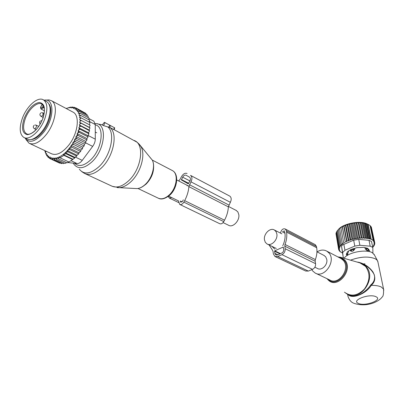 <?xml version="1.0" encoding="UTF-8"?>
<svg xmlns="http://www.w3.org/2000/svg" width="404" height="404" viewBox="0 0 404 404"><rect width="100%" height="100%" fill="white"/><g stroke="black" fill="none" stroke-linecap="round" stroke-linejoin="round"><path stroke-width="0.61" d="M314.857 267.206L317.398 268.438C321.544 271.049 327.962 264.913 326.775 259.429L325.705 256.843L323.887 255.363M276.871 234.062L276.038 231.628L274.397 230.002C270.21 227.265 263.448 233.936 264.443 239.764L265.287 242.274L266.994 243.935C271.16 246.602 277.927 239.88 276.871 234.062M236.062 210.358L237.865 211.908L238.835 214.731C239.764 220.791 232.749 227.972 228.598 225.275L223.084 222.594M311.812 269.64L312.736 271.018L315.14 273.013C324.321 278.77 336.567 260.787 328.826 252.828L326.77 251.121C323.72 249.51 320.493 249.763 317.089 251.879M374.402 254.919L372.326 252.732C366.17 248.773 347.258 252.561 344.137 258.318M377.993 262.272L377.341 260.398L375.488 258.868C368.766 256.121 360.439 256.55 350.51 260.161M348.086 294.516C352.076 299.576 366.261 293.723 371.236 285.375C375.346 281.815 375.887 277.301 372.857 271.821C369.206 266.938 364.519 263.767 358.797 262.302L357.07 262.065M348.334 294.617L348.995 294.93C355.328 299.066 365.913 292.213 370.847 284.83C373.988 282.245 375.149 278.932 374.336 274.882C372.266 270.746 369.135 267.514 364.938 265.186L363.736 264.544M383.785 290.229L383.558 289.097L381.29 287.002C378.932 285.845 375.584 285.305 371.236 285.375L370.847 284.83M364.923 247.596L365.155 248.768L366.665 248.718L368.145 249.192L368.135 249.505M365.155 248.768L366.963 250.525L367.645 250.576L367.837 250.177L367.266 250.642M367.776 250.303L367.645 250.576M365.009 263.852L362.58 263.923M354.631 248.288L354.813 249.233L353.263 250.869L352.182 251.318L350.919 250.308L350.551 251.015L352.182 251.318M350.344 249.909L350.551 251.015M348.662 250.95L347.652 253.884L347.874 255.086M347.723 254.283L346.763 253.162M368.539 249.172L368.059 250.591M347.586 254.172L347.667 255.207M353.167 248.697L353.288 249.313L350.919 250.308L350.788 249.637M353.263 250.869L353.288 249.313L354.813 249.233M370.938 239.325L369.938 238.683L366.913 223.942L367.842 224.276L370.938 239.325L371.18 239.148L373.851 240.961L373.442 241.259L374.387 241.708L373.796 242.132L374.725 242.526L373.958 243.067L374.846 243.4L373.902 244.046L374.735 244.319L374.579 243.582M374.735 244.319L373.619 245.056L374.387 245.273L374.256 244.642M374.387 245.273L373.144 246.041L373.806 246.238L373.695 245.703M372.665 247.031L372.998 247.197L372.902 246.728M342.446 253.066L340.501 251.849M340.542 252.051L339.703 251.036M339.769 251.404L340.203 251.349L339.173 250.692L339.067 250.111M339.173 250.692L339.799 250.601L338.759 249.899L338.613 249.086M338.759 249.899L339.572 249.773L338.557 249.046L336.067 234.209M374.67 242.567L374.846 243.4M369.529 238.981L368.519 238.289L365.509 223.533L366.398 223.695L369.529 238.981L369.938 238.683M367.928 238.719L366.908 237.981L363.908 223.21L364.767 223.2L367.928 238.719L368.519 238.289M366.135 238.532L365.14 237.774L362.156 222.988L362.954 222.811L366.135 238.532L366.908 237.981M364.186 238.431L363.226 237.668L360.267 222.877L360.999 222.553L364.186 238.431L365.14 237.774M362.1 238.426L361.196 237.678L358.257 222.877L358.914 222.447L362.1 238.426L363.226 237.668M359.999 238.501L359.106 237.804L356.182 222.998L356.833 222.498L359.999 238.501L361.196 237.678M358.01 238.673L356.974 238.042L354.081 223.235L354.869 222.665L358.01 238.673L359.106 237.804M356.005 238.951L354.848 238.395L351.975 223.584L352.889 222.942L356.005 238.951L356.974 238.042M354.01 239.33L352.743 238.85L349.894 224.043L350.919 223.321L354.01 239.33L354.848 238.395M352.056 239.804L350.692 239.405L347.869 224.604L348.99 223.801L352.056 239.804L352.743 238.85M350.167 240.37L348.728 240.052L345.93 225.26L347.127 224.377L350.167 240.37L350.692 239.405M348.369 241.016L346.874 240.779L344.102 225.998L345.354 225.033L348.369 241.016L348.728 240.052M346.693 241.733L345.162 241.577L342.41 226.811L343.698 225.76L346.693 241.733L346.874 240.779M345.147 242.511L343.607 242.435L340.875 227.684L342.178 226.558L345.162 241.577M343.769 243.344L342.233 243.344L339.522 228.608L340.819 227.401L343.607 242.435M338.557 249.046L339.562 248.874L338.587 248.137L339.764 247.91L338.85 247.187L340.168 246.935L339.355 246.218L340.754 246.021L340.092 245.248L341.557 245.112L341.057 244.284L342.567 244.213L342.233 243.344M372.73 247.354L370.195 246.188L359.888 245.273L354.808 246.092L344.945 250.248L342.653 252.515L343.238 257.399L341.582 246.657C341.516 245.677 342.279 244.915 343.854 244.369L353.667 240.188L358.727 239.37L368.993 240.309L371.513 241.435L372.806 247.677L372.912 253.101M371.599 241.855L371.513 241.435M374.725 242.526L371.463 227.659M373.851 240.961L370.806 226.296L370.109 225.71M373.129 240.284L370.084 225.599L369.099 224.932L368.145 224.427L371.18 239.148M341.057 244.284L338.365 229.568L339.522 228.608M340.092 245.248L337.416 230.553L338.365 229.568M339.355 246.218L336.694 231.548L337.436 230.644M338.85 247.187L336.199 232.542L336.739 231.805M336.285 233.002L335.946 233.517L338.587 248.137M374.387 241.708L371.342 227.063L370.867 226.594M368.913 249.672L368.165 251.106M347.586 254.783L346.571 253.576M347.076 255.575L346.268 254.227M369.372 250.283L369.514 250.995L369.488 250.44L367.473 248.273L363.989 247.354L356.843 247.672L351.147 249.414L347.91 251.414L347.314 252L346.359 254.707M369.514 250.995L369.195 251.601M343.238 257.399L343.844 258.232M340.819 227.401L340.875 227.684M342.178 226.558L342.41 226.811M343.698 225.76L344.102 225.998M345.354 225.033L345.93 225.26M347.127 224.377L347.869 224.604M348.99 223.801L349.894 224.043M350.919 223.321L351.975 223.584M352.889 222.942L354.081 223.235M354.869 222.665L356.182 222.998M356.833 222.498L358.257 222.877M358.914 222.447L360.267 222.877M360.999 222.553L362.156 222.988M362.954 222.811L363.908 223.21M364.767 223.2L365.509 223.533M366.398 223.695L366.913 223.942M367.842 224.276L368.145 224.427M338.501 229.361C343.147 223.564 360.277 220.271 367.1 223.912L367.251 223.988M372.725 247.329L372.998 247.197M372.634 246.869L373.806 246.238M269.069 244.945L272.437 250.096L273.059 251.419L273.392 253.944L274.998 256.52L277.71 256.535L281.967 254.661L312.509 269.352L308.348 271.084L305.671 271.028L275.25 256.636M281.967 254.661C284.234 253.389 285.305 251.409 285.174 248.723L284.815 246.182L315.171 261.236L315.569 263.686C315.746 266.271 314.726 268.16 312.509 269.352M274.776 249.137L271.862 246.304M284.982 233.224L282.467 231.926L284.285 230.82L284.936 232.871C285.471 236.911 284.83 241.037 283.012 245.248L282.674 245.612M274.71 250.839L283.174 247.071L283.744 249.354C283.825 251.03 283.159 252.268 281.745 253.061L277.498 254.934L275.796 254.929L274.796 253.323L274.71 250.839L280.482 253.621M284.815 246.182L285.027 244.465L315.357 259.59L315.171 261.236M280.477 233.118L280.921 231.669C281.967 229.26 283.421 228.376 285.29 229.018L286.401 230.815L286.587 232.118C287.133 236.108 286.613 240.228 285.027 244.465M286.587 232.118L316.685 247.733C317.286 251.581 316.847 255.535 315.357 259.59M316.685 247.733L316.478 246.475L315.196 244.637M105.065 122.67L114.721 127.856L104.373 122.296L105.065 122.67L103.525 125.604L109.721 127.513M104.373 122.296L102.257 124.987L103.525 125.604M109.752 127.432L114.1 129.724L114.721 127.856M41.996 104.419L41.703 105.207L41.965 104.404M22.291 118.493C26.619 106.171 37.971 96.086 43.551 99.94C47.475 103.005 47.919 109.186 44.889 118.493C40.567 131.017 29.128 141.016 23.69 137.34C19.599 134.184 19.129 127.906 22.291 118.493M46.192 101.328L46.819 101.657C50.758 104.722 51.222 110.893 48.212 120.175C43.92 132.658 32.487 142.602 27.023 138.92L24.417 137.683M66.165 108.494L69.973 107.434L69.963 107.918L70.761 107.373L71.786 107.388L71.776 108.095L72.659 107.494L73.513 107.691L73.498 108.6L74.381 107.999L75.745 107.812L84.391 112.595M74.381 107.999L75.099 108.348L75.745 107.812M74.972 157.393L74.796 157.974L72.942 159.252L63.549 154.788L65.877 153.712L65.271 152.752L74.972 157.393L76.76 156.085L76.997 155.242L78.719 153.904L79.017 152.803L80.623 151.47L80.967 150.116L82.441 148.813L82.805 147.202L84.133 145.96L84.446 144.238L74.609 139.329L74.629 140.37L73.866 141.743L72.957 142.334L72.942 143.299L72.038 144.708L71.129 145.294L71.114 146.046L67.226 150.798C63.266 154.924 59.393 157.409 55.606 158.257L55.616 157.999L53.737 158.499L53.752 157.989L52.959 158.499L51.949 158.398L51.975 157.651L51.101 158.216L50.278 157.944L50.308 156.989L49.445 157.55L48.763 157.131L48.828 156.065L48.026 156.55L47.485 156.02L47.647 154.909L46.859 155.267L46.404 154.611L46.652 153.469L45.894 153.702L45.536 152.924L45.869 151.768L45.142 151.869L44.985 150.692M74.609 139.329L75.462 138.739L76.083 137.436L75.967 136.471L76.811 135.764L77.341 134.436L77.129 133.562L77.957 132.749L78.391 131.416L78.083 130.649L78.881 129.74L79.214 128.422L78.82 127.77L79.573 126.775L79.8 125.498L89.602 130.81L88.577 132.795L88.966 133.81L80.174 129.295L78.881 129.74M89.304 127.346L79.588 122.276L80.229 121.16L81.386 120.554L90.122 125.139L89.304 127.346L89.991 127.901L89.062 130.012L79.32 124.962L79.8 125.498M79.32 124.962L80.027 123.902L80.149 122.675L89.991 127.901M79.588 122.276L80.149 122.675M80.229 121.16L80.245 120.003L81.386 120.554M75.099 108.348L75.053 109.378L75.881 108.848L76.462 109.317L76.321 110.403L77.144 109.999L77.639 110.605L77.406 111.736L78.214 111.464L78.618 112.201L78.29 113.357L79.068 113.216L79.376 114.074L78.962 115.251L79.699 115.241L79.901 116.216L79.406 117.382L80.093 117.513L80.189 118.589L79.618 119.736L80.245 120.003M29.856 143.582L51.263 153.641C56.444 155.924 62.337 153.015 68.938 144.925C77.937 133.482 80.108 115.812 73.25 112.241L72.528 111.863M75.326 107.868L74.134 107.227L73.513 107.691M44.884 150.98L45.142 151.869M45.536 152.924L45.894 153.702M46.404 154.611L46.829 155.863L46.859 155.267M47.485 156.02L47.98 157.247L48.026 156.55M48.763 157.131L49.339 158.317L49.445 157.55M50.278 157.944L50.879 159.06L51.101 158.216M52.959 158.499L52.56 159.459L51.949 158.398M55.05 158.363L54.348 159.514L53.737 158.499M67.226 150.798L67.842 151.798L65.271 152.752M55.606 158.257L56.222 159.247L57.514 157.732L58.115 158.681L59.676 157.267L60.039 157.833L63.908 155.358L63.549 154.788M76.997 155.242L67.231 150.535M76.76 156.085L67.842 151.798M67.811 150.162L69.816 149.586L69.2 148.556M79.017 152.803L69.21 148.041M78.719 153.904L69.816 149.586M70.028 147.511L71.73 147.127L71.114 146.046M80.967 150.116L71.129 145.294M80.623 151.47L71.73 147.127M72.038 144.708L73.558 144.44L72.942 143.299M82.805 147.202L72.957 142.334M82.441 148.813L73.558 144.44M73.866 141.743L75.27 141.557L74.629 140.37M84.133 145.96L75.27 141.557M84.446 144.238L85.653 142.991L76.805 138.557L75.462 138.739M76.083 137.436L76.805 138.557M75.967 136.471L85.784 141.41L85.653 142.991M85.784 141.41L86.976 139.946L78.144 135.481L76.811 135.764M77.341 134.436L78.144 135.481M77.129 133.562L86.926 138.532L86.976 139.946M86.926 138.532L88.087 136.875L79.275 132.381L77.957 132.749M78.391 131.416L79.275 132.381M78.083 130.649L87.865 135.643L88.087 136.875M87.865 135.643L88.966 133.81M79.214 128.422L80.174 129.295M88.577 132.795L78.82 127.77M79.573 126.775L80.83 126.265M80.027 123.902L81.234 123.336M89.345 124.73L90.001 122.548L81.285 117.953L80.189 118.589M80.093 117.513L81.285 117.953M89.173 122.114L89.632 120.175L80.931 115.564L79.901 116.216M79.699 115.241L80.931 115.564M79.376 114.074L80.335 113.423L79.068 113.216M78.618 112.201L79.502 111.555L78.214 111.464M77.639 110.605L78.447 109.989L77.144 109.999M76.462 109.317L77.189 108.737L75.881 108.848M72.659 107.494L74.134 107.227M73.175 107.398L72.407 106.989L71.786 107.388M70.761 107.373L72.407 106.989M71.023 107.307L70.594 107.08L69.973 107.434M68.66 107.666L70.594 107.08M68.917 107.585L68.104 107.807M66.241 108.459L66.918 108.191M68.705 161.903L67.044 162.857L58.115 158.681M72.942 159.252L68.973 162.024L60.039 157.833M72.836 159.59L63.908 155.358M74.796 157.974L65.877 153.712M88.93 118.574L93.834 121.18L95.263 124.543L95.288 139.158C95.223 141.622 94.354 144.031 92.673 146.384L82.244 160.373C80.512 162.595 78.8 163.66 77.108 163.575L67.63 162.524M30.901 139.537C34.88 139.405 39.016 136.567 43.319 131.017C50.162 122.094 52.894 108.636 48.955 104.02M24.917 137.921C29.224 143.874 35.547 141.915 43.879 132.047C54.656 118.246 54.464 97.702 44.092 100.222M45.915 100.142L48.95 99.879L51.545 100.753C58.262 104.247 55.787 122.24 46.662 134.027C39.971 142.365 34.082 145.42 29.002 143.183L25.937 139.436M66.574 162.635L65.145 163.408L56.222 159.247M64.428 163.075L63.271 163.66L54.348 159.514M62.282 163.201L61.474 163.59L52.56 159.459M60.196 162.999L59.787 163.186L50.879 159.06M85.855 113.953L85.825 113.362L77.189 108.737M87.072 115.6L87.097 114.62L78.447 109.989M88.032 117.524L88.168 116.185L79.502 111.555M88.739 119.7L89.016 118.044L80.335 113.423M89.062 130.012L89.602 130.81M50.859 159.019L49.339 158.317M49.061 157.747L47.98 157.247M47.561 156.202L46.829 155.863M46.44 154.444L45.884 154.187M45.662 152.475L45.162 152.242M178.644 201.374L179.689 204.394C181.174 204.954 182.558 204.207 183.845 202.141L184.653 200.637C187.102 196.026 188.506 191.365 188.87 186.643L228.366 206.858L230.356 202.313C231.633 199.505 231.436 197.44 229.77 196.107L190.567 175.412C192.208 176.75 192.349 178.901 190.991 181.861L230.356 202.313M188.87 186.643L190.991 181.861M178.664 180.947L180.022 179.361L181.537 176.543C183.254 173.786 185.103 172.766 187.082 173.488M183.078 183.204L180.386 181.825M187.012 185.456L187.188 185.85M183.32 199.834L182.512 201.333L180.78 202.273L180.346 201.02L182.118 201.884M188.203 183.795L181.411 179.937L182.659 177.169C183.734 175.442 184.891 174.806 186.128 175.265L189.572 177.179C190.602 178.018 190.693 179.361 189.84 181.214L188.203 183.795M171.791 197.657L169.311 198.051L168.306 196.379M228.366 206.858C228.124 211.383 226.841 215.827 224.528 220.19L223.76 221.614C222.533 223.569 221.175 224.255 219.68 223.68L179.876 204.485M337.87 256.909L340.476 257.257L344.657 259.913C353.939 269.463 337.582 289.552 328.341 280.098L327.462 279.179M340.476 257.257L359.999 262.913L365.504 266.362C370.438 273.245 370.104 280.765 364.504 288.931C357.722 295.849 351.036 296.935 344.45 292.178M327.856 279.078C336.416 289.067 353.081 269.589 343.945 260.115L341.537 258.207L338.628 257.303M315.822 273.341L329.765 279.992C338.921 285.699 350.909 268.16 343.178 260.302L341.127 258.611L326.77 251.121M345.955 293.339L347.334 294.152C360.479 302.212 377.24 277.654 366.044 266.584L362.499 263.883M376.023 296.748C369.483 293.233 350.803 300.339 358.348 303.374C364.792 306.722 383.169 299.94 376.023 296.748M347.91 294.435L347.975 296.465C349.389 300.127 351.283 302.364 353.657 303.177M366.524 248.026L366.6 250.268M368.105 249.621L368.17 249.313M347.556 254.247L347.728 255.171M342.653 252.515L341.582 246.657M354.808 246.092L353.667 240.188M344.945 250.248L343.854 244.369M370.195 246.188L368.993 240.309M359.888 245.273L358.727 239.37M347.46 254.661L347.571 255.262M285.174 248.723L315.569 263.686M283.174 247.071L283.441 247.203M286.401 230.815L316.478 246.475M277.71 256.535L308.348 271.084M274.796 253.323L277.851 254.783M274.513 251.207L279.982 253.838M138.673 143.622L141.127 146.854C145.743 155.176 140.572 173.003 130.815 181.825C126.962 185.386 123.169 187.34 119.438 187.673L117.251 187.618M134.431 140.516L135.295 140.981C144.849 145.804 140.951 169.811 128.416 180.992C122.033 186.683 116.367 188.33 111.418 185.921L85.436 173.841M135.138 188.501L137.087 188.602C139.754 188.37 142.445 187.012 145.157 184.532C152.015 178.401 155.565 165.999 152.252 160.055L149.929 157.297M109.747 127.437C118.316 133.012 113.63 156.702 101.374 167.993C94.91 173.937 89.244 175.725 84.38 173.351L81.739 171.619M153.56 164.978C154.096 171.998 151.601 178.381 146.066 184.123L142.769 186.542M107.737 126.907C115.68 132.85 110.863 155.681 99.031 166.635C90.587 174.079 84.017 174.932 79.325 169.195M171.902 170.316L172.493 170.624C178.795 173.796 176.74 188.542 168.897 195.253C164.872 198.707 161.216 199.632 157.939 198.026L137.971 188.496M95.187 123.548L95.642 123.573C107.54 123.311 105.363 149.46 91.955 161.842C84.244 168.715 78.26 169.539 73.998 164.317L73.281 163.15M95.263 124.897C104.974 126.482 102.126 149.248 90.501 160.034C84.002 165.943 78.73 167.034 74.674 163.302M109.757 125.195L108.671 127.255M114.433 127.704L113.675 129.527M44.233 108.065L42.47 107.131C41.031 108.686 40.577 108.418 41.097 106.333L41.642 105.166M41.036 106.292C40.38 107.408 40.461 108.373 41.289 109.191L43.465 107.666L43.925 106.813M41.703 105.207L41.097 106.333M43.773 106.378L43.076 105.999L42.47 107.131M43.364 105.55L43.076 105.999M26.73 133.881L26.346 133.684C23.124 131.199 22.755 126.245 25.235 118.821C28.654 109.07 37.633 101.111 42.036 104.146L44.021 107.116C44.854 108.59 44.445 112.383 42.794 118.503M24.159 118.493C28.224 108.969 33.249 103.626 39.244 102.459C44.602 103.303 45.814 108.646 42.885 118.493C38.643 128.391 33.502 133.785 27.457 134.673C22.281 133.461 21.18 128.068 24.159 118.493M34.118 125.311C32.951 126.523 33.032 127.649 34.36 128.689L34.855 128.719C36.34 127.603 36.789 126.422 36.209 125.174L36.148 125.149M40.733 112.953C39.597 114.155 39.678 115.276 40.976 116.317L41.496 116.347C42.975 115.231 43.43 114.054 42.854 112.822L42.804 112.792M92.673 146.384L85.663 142.875M82.244 160.373L75.386 157.09M95.263 124.543L89.34 121.417M95.288 139.158L87.996 135.431M77.108 163.575L71.089 160.726M189.451 184.724L228.896 205.03M181.411 179.937L188.547 183.613L181.411 179.937M183.845 202.141L223.76 221.614M184.653 200.637L224.528 220.19M190.501 175.371L229.704 196.071M181.386 179.533L188.708 183.315M182.659 177.169L189.961 180.972M324.245 255.545L316.938 251.803M281.881 233.835L274.397 230.002M276.296 248.46L267.387 244.127M176.74 179.957L188.926 186.204M228.412 206.434L236.426 210.545M168.635 196.127L178.694 201.015M327.089 278.715L327.392 279.108M327.437 279.159L328.341 280.098M354.091 303.374C360.792 305.495 367.468 305.262 374.114 302.677C378.023 300.98 380.659 299.137 382.012 297.147C383.204 296.597 383.719 293.915 383.558 289.097L377.75 261.105M373.968 254.101L377.341 260.398M359.999 262.913L363.741 264.549M347.576 294.279L347.748 295.228M368.004 248.516L368.145 249.192M367.943 250.015L368.226 251.414M368.039 250.5L368.443 249.768M367.1 223.912L368.302 224.498M285.29 229.018L315.357 244.723M112.292 186.34L119.438 187.673L137.087 188.602C139.86 188.375 142.617 187.017 145.354 184.527C152.207 178.411 155.707 166.15 152.252 160.055L139.375 144.395L137.239 142.319L114.12 129.664M152.257 160.065L172.493 170.624C179.326 174.164 177.356 188.729 169.544 195.364C164.999 198.834 161.307 199.803 158.464 198.283M97.465 123.912L102.379 124.826M110.378 125.528L109.701 127.578M44.405 110.792L41.365 109.226M42.763 118.589C39.259 128.755 29.997 136.501 26.346 133.684L26.891 133.946M43.551 99.94L46.819 101.657M32.578 139.112L32.926 139.274M49.606 105.606L49.945 105.782M95.273 132.042L96.753 132.81M38.703 126.407L36.209 125.174L34.926 124.977M36.163 129.573L34.426 128.725M44.137 113.474L41.536 112.61M43.162 117.423L41.041 116.347M41.945 120.624L41.218 120.624M40.415 120.958C39.38 121.917 39.314 122.947 40.208 124.043M73.25 112.241L51.545 100.753M169.483 198.132L178.624 202.556M190.567 175.412L229.77 196.107"/></g></svg>
